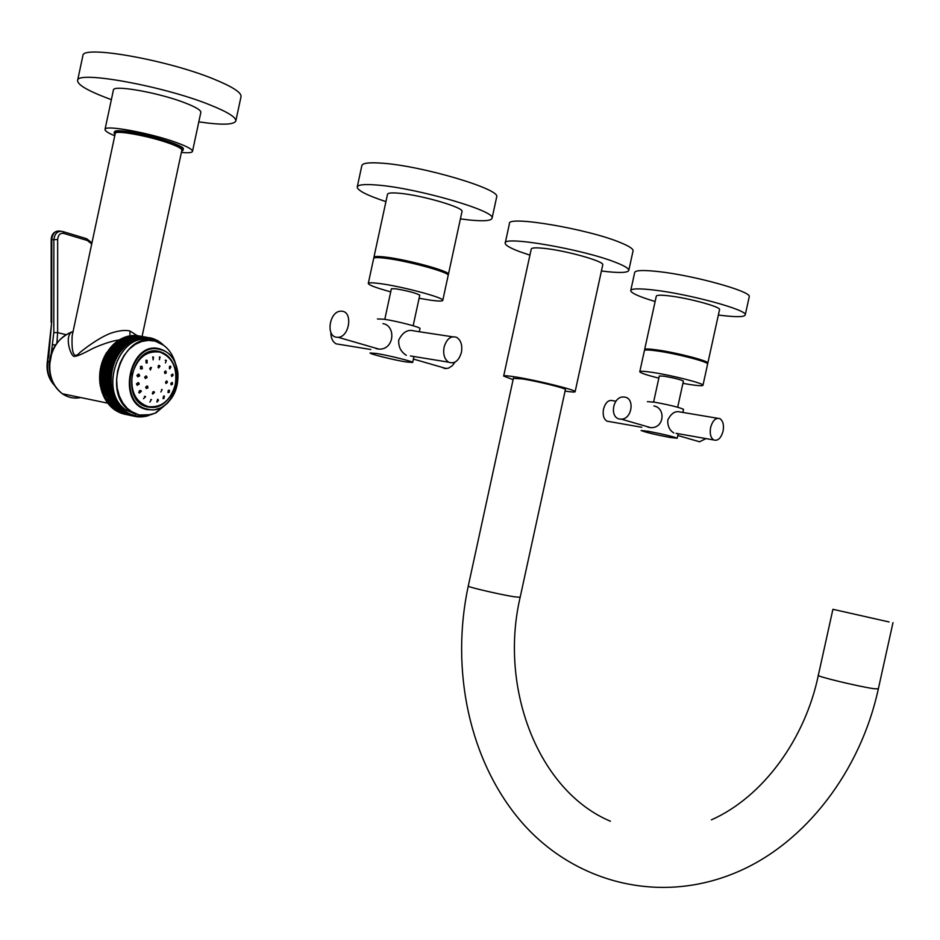 <?xml version="1.0" encoding="UTF-8"?>
<svg xmlns="http://www.w3.org/2000/svg" width="940" height="940" viewBox="0 0 940 940"><rect width="100%" height="100%" fill="white"/><g stroke="black" fill="none" stroke-linecap="round" stroke-linejoin="round"><path stroke-width="1.41" d="M529.925 255.151L519.832 251.709C510.244 248.113 505.356 245.293 505.191 243.26C502.031 235.305 583.623 249.335 616.064 262.554C624.43 265.832 628.684 268.394 628.837 270.226L633.102 250.628C632.984 248.665 628.754 245.986 620.412 242.591C588.064 228.925 506.39 215.166 509.433 223.673L505.262 242.908M628.837 270.226C628.155 272.941 619.014 273.199 601.424 270.99M503.687 375.965L531.229 249.124C531.476 247.737 535.812 247.49 544.236 248.371C565.927 250.545 604.185 261.285 602.787 264.728L602.74 264.986M513.099 379.666L503.664 376.082C503.758 375.389 507.953 375.718 516.272 377.069C537.668 380.477 576.138 390.041 575.139 391.663C575.115 392.286 571.755 392.098 565.058 391.087M513.393 378.35L522.558 378.926C538.209 381.429 566.221 388.396 565.528 389.583L565.351 389.771M889.076 621.963L832.911 609.308L889.076 621.963M460.4 218.891L469.577 220.019C484.006 221.429 491.514 220.783 492.102 218.092C495.803 211.007 417.513 188.176 377.633 185.086C364.52 183.982 357.717 184.651 357.212 187.119C357.67 190.585 367.235 195.426 385.929 201.63M373.932 257.243L387.503 194.333C387.797 192.947 391.639 192.571 399.054 193.229C421.096 194.991 463.937 207.47 462.022 211.441L461.975 211.653M492.102 218.092L496.708 196.812C500.538 189.14 422.33 165.875 382.357 163.208C369.209 162.221 362.37 163.067 361.818 165.734L357.259 186.884M374.202 257.959L373.909 257.36C374.132 256.291 377.915 256.185 385.271 257.055C407.161 259.499 450.131 271.272 448.427 274.269L462.022 211.441M448.615 362.17C454.514 364.238 458.779 360.984 461.411 352.441C462.562 345.38 461.023 340.374 456.781 337.425C450.941 335.439 446.7 338.694 444.068 347.213C442.928 354.239 444.444 359.221 448.615 362.17L410.463 355.954M452.481 336.779L414.411 330.998C407.948 329.012 402.708 332.055 398.713 340.104C398.349 346.86 400.887 351.924 406.327 355.285M406.021 361.935L412.648 362.476C413.4 361.559 388.866 355.449 376.494 353.487L370.078 352.982C369.42 353.922 393.649 359.95 406.021 361.935M419.98 328.565L419.992 328.507C420.815 327.285 396.316 320.963 383.896 319.212L377.422 318.954M376.024 348.646L379.114 349.151C394.518 349.739 396.093 325.604 382.944 323.63M336.544 337.237L338.142 337.307C349.328 337.096 353.158 312.151 342.148 311.234L340.738 311.187C329.541 311.234 325.522 336.156 336.544 337.237M454.948 362.17L452.375 365.66L448.474 368.174L444.843 368.527L441.964 367.317M413.154 325.757L419.769 295.195C416.209 293.092 408.207 290.954 395.764 288.803L391.381 288.791L384.789 319.341M419.099 298.274L430.861 300.236C438.604 301.282 442.576 301.305 442.787 300.33C444.397 297.733 401.38 286.254 379.56 283.528C372.228 282.576 368.457 282.576 368.269 283.504C369.021 285.196 376.505 287.969 390.723 291.835M448.145 275.561L448.18 275.397C449.884 272.424 406.903 260.662 385.024 258.206C377.669 257.337 373.885 257.431 373.662 258.5L368.292 283.398M340.421 344.545L336.027 343.829C332.513 341.643 330.798 337.812 330.868 332.325M718.371 315.018L720.369 315.276C736.49 317.274 744.797 317.109 745.279 314.759C747.124 309.836 689.173 294.044 653.946 290.049C638.789 288.286 631.034 288.51 630.705 290.719C631.398 293.233 639.541 296.829 655.121 301.493M644.652 349.457L656.273 296.241C656.473 295.007 660.82 294.89 669.315 295.889C688.785 298.133 720.522 306.781 719.57 309.519L719.523 309.765M745.279 314.759L749.262 296.617C751.189 291.294 693.285 275.255 657.988 271.531C642.795 269.897 635.017 270.262 634.653 272.635L630.787 290.343M644.981 350.127L644.617 349.621C644.746 348.67 649.047 348.787 657.495 349.986C676.847 352.664 708.654 360.925 707.855 363.016L719.57 309.519M707.268 363.498L707.855 363.016M713.742 439.955C717.89 441.177 721.004 438.252 723.072 431.19C724.117 425.033 723.06 420.85 719.911 418.653C715.786 417.454 712.696 420.392 710.628 427.441C709.582 433.587 710.628 437.758 713.742 439.955L676.06 433.328M717.596 418.265L679.937 411.943C675.108 410.721 671.054 413.436 667.764 420.086C667.541 426.102 669.562 430.379 673.827 432.929M669.738 437.417L677.188 438.252C673.24 436.56 663.64 434.245 648.389 431.307L641.104 430.508C645.04 432.189 654.593 434.491 669.738 437.417M683.498 409.417L683.521 409.346C679.608 407.431 670.02 405.046 654.757 402.226L647.413 401.639M647.836 427.148L650.774 427.665C664.451 428.335 665.861 407.889 653.934 405.974M619.812 419.064L621.328 419.158C631.95 419.311 635.087 398.196 624.618 397.068L623.279 396.974C612.633 396.668 609.32 417.806 619.812 419.064M705.964 438.592L699.572 441.777L695.353 440.555M683.392 381.147L683.404 381.088C680.83 379.666 674.45 378.045 664.263 376.223L659.316 375.965L653.617 402.038M682.91 383.344L689.666 384.495C698.397 385.835 702.838 386.07 702.991 385.212C703.731 383.391 671.9 375.283 652.595 372.416C644.159 371.159 639.893 370.936 639.776 371.77C640.587 373.027 646.943 375.154 658.846 378.162M707.609 364.168L707.644 363.98C708.443 361.9 676.636 353.652 657.283 350.961C648.835 349.762 644.534 349.645 644.405 350.585L639.811 371.629M615.923 401.215L612.904 400.71C608.65 399.524 605.525 402.308 603.515 409.065C602.54 414.963 603.668 418.993 606.911 421.144L641.809 427.289M609.308 421.566L606.911 421.144M158.86 342.395L158.696 341.197L157.45 341.62L157.227 340.351L155.993 340.856L155.417 339.481L154.489 340.186L154.148 338.964L152.962 339.622L152.574 338.423L151.399 339.152L150.952 337.989L149.812 338.799L149.319 337.671L148.215 338.541L147.357 337.425L146.581 338.4L145.677 337.331L144.948 338.353L144.314 337.343L143.315 338.423L142.621 337.448L141.67 338.588L140.941 337.671L140.025 338.87L138.944 338.083L138.392 339.258L137.581 338.447L136.77 339.751L135.924 338.988L135.16 340.351L134.279 339.646L133.574 341.044L132.657 340.409L132.011 341.843L130.766 341.443L130.472 342.748L129.497 342.231L128.968 343.735L127.699 343.5L127.511 344.827L126.219 344.674L126.089 346.014L124.785 345.944L124.715 347.283L123.657 347.036L123.387 348.634L122.317 348.458L122.118 350.068L120.813 350.256L120.908 351.584L119.603 351.854L119.756 353.158L118.452 353.511L118.663 354.815L117.571 354.921L117.641 356.53L116.56 356.707L116.701 358.305L115.608 358.551L115.82 360.126L114.598 360.807L115.021 362.006L113.952 362.394L114.304 363.921L113.246 364.379L113.658 365.883L112.624 366.4L113.106 367.869L112.083 368.457L112.624 369.878L111.555 370.924L112.236 371.923L111.273 372.628L111.931 373.967L110.955 375.13L111.719 376.024L110.791 377.245L111.59 378.091L110.709 379.361L111.543 380.148L110.709 381.088L111.59 382.204L110.826 383.567L111.731 384.237L111.014 385.647L111.954 386.246L111.296 387.703L112.271 388.232L111.59 389.348L112.659 390.194L112.036 391.346L113.141 392.109L112.565 393.296L113.705 393.989L113.305 395.552L114.351 395.811L114.01 397.397L115.079 397.596L114.657 398.854L115.879 399.312L115.679 400.91L116.748 400.957L116.619 402.567L117.7 402.543L117.641 404.153L118.722 404.059L118.511 405.387L119.803 405.504L119.65 406.832L120.954 406.856L120.861 408.183L122.165 408.136L122.13 409.464L123.422 409.323L123.446 410.639L124.738 410.428L125.055 411.908L126.113 411.426L126.242 412.719L127.523 412.343L127.711 413.612L128.968 413.154L129.215 414.411L130.46 413.87L131.048 415.21L131.988 414.481L132.329 415.68L133.539 414.987L133.938 416.162L135.113 415.386L135.56 416.526L136.7 415.691L137.51 416.831L138.309 415.88L138.862 416.949L139.931 415.974L140.53 416.996L141.564 415.95L142.198 416.925L143.197 415.832L143.867 416.761L144.819 415.609L145.853 416.42L146.323 415.515M124.82 411.732L114.01 409.44M160.211 343.065L159.871 341.96L158.954 342.43M161.539 343.817L161.257 342.971L160.611 343.276M162.843 344.663L162.185 344.24M148.461 415.233L149.319 415.081M146.64 415.48L148.849 415.609M135.783 414.317L126.113 410.016C97.337 391.616 119.709 329.834 151.152 340.315M143.867 416.761L142.751 416.526M135.56 416.526L124.621 414.176M145.536 416.479L144.454 416.244M147.204 416.091L146.135 415.868M162.596 344.087L161.727 343.934M161.257 342.971L160.188 342.783M158.425 341.032L157.309 340.832M156.945 340.21L155.793 340.01M155.417 339.481L154.242 339.27M153.866 338.858L152.644 338.647M152.268 338.341L150.999 338.118M150.659 337.918L149.013 337.613M147.662 337.448L136.653 335.533M147.357 337.425L135.936 335.58M145.994 337.343L134.925 335.427M145.677 337.331L134.126 335.556M144.314 337.343L133.198 335.439M143.996 337.354L132.34 335.651M142.621 337.448L131.471 335.556M142.316 337.484L130.578 335.85M140.941 337.671L129.755 335.803M140.624 337.73L128.827 336.168M139.261 338.001L127.993 336.156L138.944 338.083M127.1 336.602L128.334 336.085M137.581 338.447L126.277 336.602M137.275 338.541L126.348 336.614L125.396 337.131M135.924 338.988L124.715 337.166M135.619 339.105L124.691 337.178L123.716 337.777M134.279 339.646L123.081 337.836M133.974 339.775L123.058 337.848L122.059 338.529M132.657 340.409L121.483 338.6M132.352 340.562L121.436 338.623L120.449 339.375M131.06 341.267L119.921 339.457M130.766 341.443L119.85 339.493L118.863 340.327M129.497 342.231L118.393 340.409M129.215 342.419L118.299 340.468L117.324 341.385M127.981 343.288L116.901 341.443M127.699 343.5L116.783 341.537L115.832 342.524M126.489 344.451L115.467 342.583M126.219 344.674L115.303 342.712L114.386 343.77M125.055 345.697L114.069 343.793M124.785 345.944L113.881 343.97L112.988 345.098M123.657 347.036L112.718 345.086M123.41 347.295L112.495 345.309L111.66 346.496L123.387 348.634M122.317 348.458L111.66 346.496M122.083 348.728L111.167 346.743L110.391 347.918L122.118 350.068M121.037 349.962L110.391 347.918M120.813 350.256L109.91 348.258L109.181 349.421L120.908 351.584M119.815 351.548L109.181 349.421M119.603 351.854L108.699 349.845L108.029 350.996L119.756 353.158M118.663 353.205L108.029 350.996M118.452 353.511L107.56 351.501L106.948 352.641L118.663 354.815M117.571 354.921L106.948 352.641M117.383 355.25L106.479 353.228L105.926 354.345L117.641 356.53M116.56 356.707L105.926 354.345M116.372 357.047L105.48 355.014L104.975 356.107L116.701 358.305M115.608 358.551L104.975 356.107M115.444 358.904L104.552 356.859L104.105 357.917L115.82 360.126M114.751 360.455L104.105 357.917M114.598 360.807L103.706 358.751L103.306 359.785L115.021 362.006M113.952 362.394L103.306 359.785M113.822 362.758L102.542 360.925L102.848 360.114M113.246 364.379L102.366 362.299L102.589 361.689L114.304 363.921M102.589 361.689L102.542 360.925M113.129 364.755L101.873 362.899L102.143 362.065M112.624 366.4L101.743 364.309L101.955 363.639L113.658 365.883M101.955 363.639L101.873 362.899M112.518 366.788L101.273 364.896L101.508 364.086M112.083 368.457L101.203 366.353L101.403 365.613L113.106 367.869M101.403 365.613L101.273 364.896M112.001 368.844L100.768 366.929L100.968 366.095M111.637 370.536L100.756 368.421L100.921 367.622L112.624 369.878M100.921 367.622L100.768 366.929M111.555 370.924L100.357 368.974L100.51 368.139M111.273 372.628L100.392 370.513L100.533 369.643L112.236 371.923M100.533 369.643L100.357 368.974M111.214 373.027L100.016 371.041L100.145 370.219M110.99 374.743L100.122 372.604L100.239 371.676L111.931 373.967M100.239 371.676L100.016 371.041M110.955 375.13L99.781 373.121L99.863 372.311M110.814 376.858L99.946 374.707L100.028 373.721L111.719 376.024M100.028 373.721L99.781 373.121M110.791 377.245L99.628 375.213L99.675 374.414M110.72 378.973L99.852 376.811L99.898 375.777L111.59 378.091M110.709 379.361L99.558 377.293L99.569 376.517M110.709 381.088L99.852 378.914L99.863 377.821L111.543 380.148M110.72 381.476L99.581 379.372L99.558 378.609M110.802 383.179L99.934 381.005L99.91 379.866L111.59 382.204M110.826 383.567L99.699 381.44L99.64 380.7M110.979 385.259L100.11 383.073L100.051 381.887L111.731 384.237M111.014 385.647L99.898 383.485L99.816 382.78M111.237 387.315L100.38 385.118L100.275 383.884L111.954 386.246M111.296 387.703L100.192 385.506L100.087 384.836M111.59 389.348L100.745 387.139L100.592 385.87L112.271 388.232M111.672 389.724L100.439 386.869M112.036 391.346L101.179 389.125L100.991 387.809L112.659 390.194M112.13 391.71L100.886 388.866M112.565 393.296L101.72 391.064L101.473 389.724L113.141 392.109M112.671 393.66L101.414 390.829M113.176 395.2L102.331 392.967L102.037 391.592L113.705 393.989M113.305 395.552L102.037 392.744M113.869 397.056L103.024 394.812L102.683 393.402L114.351 395.811M114.01 397.397L103.024 394.812M114.657 398.854L103.811 396.598L103.4 395.2M114.809 399.183L103.541 396.422M115.502 400.593L104.657 398.325L104.199 396.974M115.679 400.91L104.41 398.184M116.442 402.261L105.597 399.994L105.08 398.689M116.619 402.567L105.362 399.864M117.441 403.859L106.596 401.58L106.032 400.346M117.641 404.153L106.396 401.474M118.511 405.387L107.677 403.096L107.066 401.932M118.722 405.657L107.501 403.013M107.724 403.166L62.334 393.743C67.939 397.573 74.001 398.854 80.546 397.573M119.65 406.832L108.817 404.541L108.171 403.436M119.873 407.09L108.664 404.482M120.861 408.183L110.027 405.892L109.346 404.858M121.096 408.43L109.91 405.845M122.13 409.464L111.284 407.161L110.603 406.209M122.365 409.687L111.214 407.137M123.446 410.639L112.565 408.324L111.907 407.466M123.692 410.851L112.565 408.324M114.245 409.617L113.282 408.63M126.242 412.719L115.409 410.404L114.645 409.558M126.512 412.895L115.444 410.428M127.711 413.612L116.208 410.698M127.981 413.776L116.936 411.332M129.215 414.411L117.758 411.579M129.497 414.54L118.475 412.131M130.754 415.092L119.368 412.378M131.048 415.21L120.062 412.836M132.329 415.68L121.025 413.071M132.622 415.774L121.695 413.424M133.938 416.162L122.752 413.659M134.232 416.232L123.105 413.835M137.205 416.796L135.924 416.514M138.862 416.949L137.628 416.679M140.53 416.996L139.343 416.737M142.198 416.925L141.047 416.679M71.475 332.09L73.062 331.573L71.605 332.102C63.791 337.19 71.699 359.409 75.071 356.119C76.234 356.707 82.45 354.004 93.73 348.023C103.858 343.605 112.318 340.903 119.11 339.928M72.216 335.556L72.157 335.815C71.37 353.734 73.954 359.303 79.912 352.512C82.802 350.127 97.995 338.012 110.826 333.183C119.028 330.539 125.408 329.822 129.978 331.021L137.158 335.615M115.256 133.468L115.267 133.421C114.844 129.696 150.306 136.253 169.999 143.585C177.989 146.523 181.949 148.696 181.878 150.118L142.093 336.403M114.116 133.127L114.41 131.823C114.715 130.86 117.23 130.542 121.953 130.883C140.788 131.964 185.932 145.465 183.276 149.096L183.018 150.4C185.674 146.793 140.507 133.304 121.648 132.199C116.924 131.858 114.41 132.164 114.116 133.127L115.021 134.585M183.018 150.4L181.643 151.258M181.385 152.456C188.376 153.079 192.077 152.715 192.512 151.352C192.606 149.483 187.448 146.64 177.049 142.798C151.246 133.139 104.469 124.491 105.033 129.415L113.423 90.017C112.988 84.436 159.835 92.872 185.533 103.083C195.896 107.148 200.996 110.239 200.843 112.354L192.512 151.352M114.762 135.783C108.077 132.987 104.834 130.86 105.033 129.415M198.822 121.859C221.734 125.208 234.072 124.891 235.834 120.919C236.116 117.183 227.139 111.707 208.915 104.481C162.808 85.928 76.657 70.335 77.609 80.476C77.433 84.718 87.62 90.71 108.171 98.465L111.378 99.64M235.834 120.919L241.051 96.526C241.404 92.508 232.486 86.762 214.297 79.289C168.319 60.101 82.097 44.732 82.885 55.636L82.838 55.848M86.598 238.713L91.944 242.896M49.456 361.454L47.952 361.113C46.6 370.501 48.68 378.444 54.179 384.942M51.265 353.581L53.803 332.607L53.862 239.559C54.825 233.238 57.834 230.57 62.898 231.557L64.002 233.484L87.42 240.523L91.709 244.024M60.983 231.263L60.806 231.228C55.742 230.241 52.734 232.909 51.771 239.218L51.7 321.903L48.739 356.483L47.411 361.136C46.06 370.666 48.398 378.738 54.426 385.341M159.741 351.654C165.687 353.322 170.211 357.329 173.301 363.686C182.29 381.111 169.235 408.125 151.986 407.455L147.897 407.02C119.263 402.026 131.858 342.982 159.741 351.654M175.31 384.531C177.578 367.893 172.443 357.082 159.894 352.112C146.487 350.409 137.299 357.752 132.352 374.144C130.167 391.193 135.454 402.026 148.226 406.656C161.562 407.948 170.587 400.581 175.31 384.531M165.534 382.063L167.014 381.135L167.332 382.51L165.957 383.497L165.534 382.063M170.868 383.391L172.29 382.392L172.502 384.108L171.233 384.895L170.868 383.391M136.993 375.224L139.108 374.355L139.661 375.847L137.745 376.822L136.993 375.224M144.69 377.022L146.558 376.188L147.028 377.586L145.324 378.526L144.69 377.022M173.089 375.213L171.785 376.552L171.303 375.319L172.69 374.026L173.089 375.213L171.339 374.966M170.939 366.964L169.752 368.856L169.259 368.128L170.54 366.283L170.939 366.964L169.341 366.671M166.357 360.572L165.405 362.934L166.357 360.572L165.193 360.314M160 357.047L159.424 359.738L159.577 356.93M152.832 356.93L153.479 357.165L153.114 359.844L152.832 356.93M145.947 360.279L147.11 360.42L147.11 362.981L146.111 362.969L145.947 360.279M140.401 366.6L142.069 366.471L142.351 368.691L140.871 368.974L140.401 366.6M166.274 372.898L165.029 373.579L164.559 371.817L165.922 371.183L166.274 372.898L164.488 372.675M159.964 366.271L158.625 367.975L158.037 367.211L159.506 365.566L159.964 366.271L158.143 365.895M151.352 367.528L150.435 369.996L149.766 368.457L150.858 367.399M160.893 391.968L162.056 389.571L160.893 391.968M152.304 393.331L154.16 391.78L154.501 392.415L152.762 394.072L152.304 393.331M145.912 386.74L147.686 386.211L147.933 387.879L146.287 388.526L145.912 386.74M169.259 392.309L168.166 392.626L168.225 390.441L169.412 390.171L169.259 392.309L167.861 392.18M163.842 398.607L163.043 398.607L163.56 396.116L164.465 396.175L163.842 398.607M157.05 402.05L157.638 399.324L156.851 402.026M149.895 402.073L151.34 399.547L149.895 402.073M143.468 398.678L145.618 396.727L143.468 398.678M138.756 392.321L140.965 390.664L141.364 391.287L139.32 393.073L138.756 392.321M136.512 383.978L138.732 382.862L139.238 384.037L137.193 385.294L136.512 383.978M156.91 402.038L158.472 400.464M520.161 597.311L513.969 596.747C499.493 594.456 466.216 586.666 468.261 586.067L513.463 378.021M711.392 819.868C762.951 796.991 805.098 739.134 818.341 675.284C814.627 675.954 860.135 686.928 874.306 688.738L878.348 688.82M71.076 332.231L71.605 332.102C60.818 336.226 53.792 344.863 50.525 357.999C47.987 373.486 51.923 385.4 62.334 393.743C53.756 387.268 49.385 377.88 49.244 365.589C49.291 355.872 53.275 340.586 71.076 332.231L70.982 332.325M129.896 335.78L129.978 331.021M63.145 231.639L86.304 238.619L87.42 240.523M65.859 334.663L57.634 332.584L57.657 239.547C58.163 234.73 60.277 232.697 64.002 233.484M56.929 342.806L57.634 332.584L53.803 332.607M52.769 344.663L55.366 345.051M57.481 231.076C53.486 232.074 51.395 234.953 51.195 239.712L57.657 239.547M51.7 321.903L47.411 361.136M51.124 322.338L51.195 239.794M163.783 345.344L154.947 340.997C123.469 330.481 101.062 392.38 129.838 410.804L139.073 415.022L150.999 414.669M175.439 363.263C171.867 351.525 165.099 344.157 155.124 341.138L148.438 340.374L141.646 341.502L135.102 344.498L129.144 349.21L124.08 355.39L120.179 362.758L117.641 370.912L116.619 379.419L117.148 387.844L119.204 395.752L122.67 402.731L127.347 408.442L133.01 412.578L139.343 414.963L146.593 415.445L155.006 413.248L168.225 402.379M160.106 348.987C129.567 339.434 115.738 404.188 147.145 409.605L154.078 409.911L160.94 407.784C172.983 400.558 178.624 388.937 177.883 372.91C176.074 360.22 170.152 352.241 160.106 348.987M156.275 412.601L167.567 403.037M147.451 409.1C177.072 417.184 190.186 355.931 160.176 349.574C130.202 340.21 116.631 403.765 147.451 409.1M142.351 368.691L140.354 368.527M139.578 376.094L136.993 375.812M139.238 384.037L136.582 383.637M141.364 391.287L139.226 390.852M145.618 396.727L144.372 396.41M172.502 384.108L170.822 383.92M147.933 387.879L145.735 387.574M154.501 392.415L152.715 392.027M575.139 391.663L602.787 264.728M565.422 389.442L520.137 597.37C498.929 688.221 538.221 790.893 610.413 821.231M893 622.621L878.312 688.985C860.5 771.141 805.615 842.452 738.429 871.509C658.811 906.195 572.777 881.661 521.077 821.501C469.201 760.918 450.284 669.903 468.249 586.114M818.341 675.284L832.899 609.355M412.648 362.476L413.929 356.53M419.287 331.738L419.992 328.507M338.142 337.307L379.114 349.151M446.418 368.598L413.389 359.056M442.787 300.33L448.18 275.397M336.027 343.829L370.83 349.504M677.188 438.252L678.187 433.704M682.84 412.437L683.521 409.346M621.328 419.158L650.774 427.665M699.572 441.777L677.799 435.478M677.681 407.231L683.404 381.088M702.991 385.212L707.644 363.98M103.318 358.927L103.623 358.234M104.164 357.036L104.493 356.366M105.092 355.179L105.433 354.556M106.091 353.381L106.443 352.794M72.157 335.815L115.267 133.421M77.609 80.476L82.885 55.636M51.994 351.701L49.244 366.812M177.883 372.91C178.635 388.913 172.995 400.534 160.94 407.784L156.169 412.707L151.422 414.564L145.3 415.562L139.202 415.022L129.838 410.804L126.113 410.016M162.362 344.334L166.098 347.295M173.301 363.686C182.325 381.135 169.329 408.019 151.986 407.455M170.54 366.283L169.929 366.118M166.145 360.361L165.475 360.173M159.424 356.941L160.153 357.141M152.668 356.941L153.479 357.165M146.264 360.185L147.11 360.42M141.165 366.212L142.069 366.471M138.227 374.096L139.108 374.355M137.851 382.615L138.732 382.874M140.142 390.429L140.965 390.664M144.69 396.339L145.465 396.574M150.823 399.453L151.516 399.664M158.19 399.524L157.532 399.336M164.465 396.175L163.877 395.998M165.922 371.183L165.311 371.018M159.506 365.566L158.825 365.378M150.729 367.399L151.469 367.611M145.794 375.965L146.558 376.188M146.957 385.999L147.686 386.211M153.502 391.581L154.16 391.78M161.562 389.477L162.15 389.654M167.014 381.135L166.427 380.97"/></g></svg>
